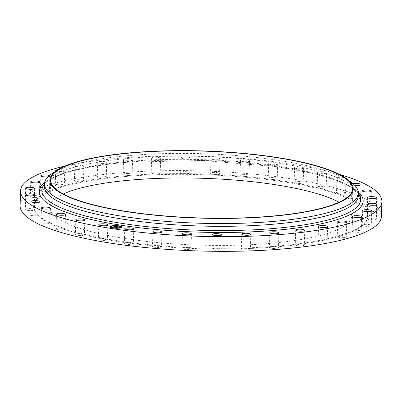 <?xml version="1.0" encoding="UTF-8"?>
<svg xmlns="http://www.w3.org/2000/svg" width="402" height="402" viewBox="0 0 402 402"><rect width="100%" height="100%" fill="white"/><g stroke="black" fill="none" stroke-linecap="round" stroke-linejoin="round"><path stroke-width="0.3" stroke-dasharray="2.01 1.51" d="M106.917 239.125A4.517 1 -178.3 0 1 107.394 239.592A4.517 1 -178.3 0 1 103.897 240.466A4.517 1 -178.3 0 1 98.837 239.793A4.517 1 -178.3 0 1 98.359 239.326A4.517 1 -178.3 0 1 100.796 238.512A4.517 1 -178.3 0 1 105.45 238.708A4.517 1 -178.3 0 1 106.917 239.125M20.1 205.598A180.759 40.049 -178.3 0 1 119.947 172.85A180.759 40.049 -178.3 0 1 381.463 216.321M64.652 166.192A180.759 40.049 -178.3 0 1 120.384 158.167A180.759 40.049 -178.3 0 1 339.328 174.342M44.416 186.593A157.021 34.788 -178.3 0 1 46.31 181.473A157.021 34.788 -178.3 0 1 131.147 158.142A157.021 34.788 -178.3 0 1 356.73 190.689A157.021 34.788 -178.3 0 1 358.318 195.91M51.838 173.729A157.021 34.788 -178.3 0 1 131.233 155.368A157.021 34.788 -178.3 0 1 351.67 182.629M339.077 202.211A150.996 33.451 -178.3 0 1 351.69 216.181A150.996 33.451 -178.3 0 1 268.285 243.537A150.996 33.451 -178.3 0 1 49.828 207.221A150.996 33.451 -178.3 0 1 63.25 194.02M125.987 176.448A167.207 37.044 -178.3 0 1 367.89 216.663A167.207 37.044 -178.3 0 1 275.531 246.954A167.207 37.044 -178.3 0 1 33.627 206.739A167.207 37.044 -178.3 0 1 125.987 176.448M275.556 246.215A167.207 37.044 -178.3 0 1 272.008 246.496A167.207 37.044 -178.3 0 1 244.667 247.959A167.207 37.044 -178.3 0 1 216 248.295A167.207 37.044 -178.3 0 1 186.865 247.496A167.207 37.044 -178.3 0 1 158.152 245.592A167.207 37.044 -178.3 0 1 130.74 242.632A167.207 37.044 -178.3 0 1 105.45 238.708A167.207 37.044 -178.3 0 1 83.063 233.944A167.207 37.044 -178.3 0 1 64.25 228.482A167.207 37.044 -178.3 0 1 49.582 222.487A167.207 37.044 -178.3 0 1 39.512 216.14A167.207 37.044 -178.3 0 1 34.341 209.638A167.207 37.044 -178.3 0 1 33.652 206A167.207 37.044 -178.3 0 1 34.23 203.176A167.207 37.044 -178.3 0 1 39.175 196.945A167.207 37.044 -178.3 0 1 49.034 191.146A167.207 37.044 -178.3 0 1 63.501 185.95A167.207 37.044 -178.3 0 1 82.139 181.508A167.207 37.044 -178.3 0 1 104.384 177.965A167.207 37.044 -178.3 0 1 126.012 175.704A167.207 37.044 -178.3 0 1 129.56 175.423A167.207 37.044 -178.3 0 1 156.896 173.96A167.207 37.044 -178.3 0 1 185.568 173.624A167.207 37.044 -178.3 0 1 214.698 174.423A167.207 37.044 -178.3 0 1 243.411 176.327A167.207 37.044 -178.3 0 1 270.827 179.287A167.207 37.044 -178.3 0 1 296.113 183.212A167.207 37.044 -178.3 0 1 318.505 187.975A167.207 37.044 -178.3 0 1 337.318 193.437A167.207 37.044 -178.3 0 1 351.981 199.432A167.207 37.044 -178.3 0 1 362.051 205.779A167.207 37.044 -178.3 0 1 367.222 212.281A167.207 37.044 -178.3 0 1 367.915 215.919A167.207 37.044 -178.3 0 1 367.338 218.748A167.207 37.044 -178.3 0 1 362.388 224.974A167.207 37.044 -178.3 0 1 352.534 230.773A167.207 37.044 -178.3 0 1 338.062 235.974A167.207 37.044 -178.3 0 1 319.424 240.411A167.207 37.044 -178.3 0 1 297.178 243.954A167.207 37.044 -178.3 0 1 275.556 246.215M56.069 228.944A4.517 1 -178.3 0 1 56.039 228.823A4.517 1 -178.3 0 1 59.205 227.959A4.517 1 -178.3 0 1 64.25 228.482A4.517 1 -178.3 0 1 65.044 228.969A4.517 1 -178.3 0 1 65.074 229.09A4.517 1 -178.3 0 1 60.802 229.964A4.517 1 -178.3 0 1 56.069 228.944M75.551 234.728A4.517 1 -178.3 0 1 75.365 234.431A4.517 1 -178.3 0 1 78.159 233.592A4.517 1 -178.3 0 1 83.063 233.944A4.517 1 -178.3 0 1 84.209 234.401A4.517 1 -178.3 0 1 84.395 234.698A4.517 1 -178.3 0 1 80.516 235.577A4.517 1 -178.3 0 1 75.551 234.728M125.218 243.984A4.517 1 -178.3 0 1 124.329 243.356A4.517 1 -178.3 0 1 130.74 242.632A4.517 1 -178.3 0 1 132.474 242.994A4.517 1 -178.3 0 1 133.363 243.622A4.517 1 -178.3 0 1 130.248 244.481A4.517 1 -178.3 0 1 125.218 243.984M153.896 247.165A4.517 1 -178.3 0 1 152.484 246.391A4.517 1 -178.3 0 1 158.152 245.592A4.517 1 -178.3 0 1 160.107 245.888A4.517 1 -178.3 0 1 161.519 246.662A4.517 1 -178.3 0 1 158.775 247.496A4.517 1 -178.3 0 1 153.896 247.165M184 249.25A4.517 1 -178.3 0 1 181.97 248.351A4.517 1 -178.3 0 1 186.865 247.496A4.517 1 -178.3 0 1 188.975 247.717A4.517 1 -178.3 0 1 191.005 248.622A4.517 1 -178.3 0 1 188.613 249.431A4.517 1 -178.3 0 1 184 249.25M214.613 250.175A4.517 1 -178.3 0 1 211.894 249.17A4.517 1 -178.3 0 1 216 248.295A4.517 1 -178.3 0 1 218.206 248.436A4.517 1 -178.3 0 1 220.924 249.436A4.517 1 -178.3 0 1 214.613 250.175M244.808 249.903A4.517 1 -178.3 0 1 241.336 248.823A4.517 1 -178.3 0 1 244.667 247.959A4.517 1 -178.3 0 1 246.903 248.014A4.517 1 -178.3 0 1 250.371 249.089A4.517 1 -178.3 0 1 244.808 249.903M273.661 248.451A4.517 1 -178.3 0 1 269.415 247.32A4.517 1 -178.3 0 1 272.008 246.496A4.517 1 -178.3 0 1 274.199 246.466A4.517 1 -178.3 0 1 278.45 247.592A4.517 1 -178.3 0 1 273.661 248.451M300.304 245.858A4.517 1 -178.3 0 1 295.269 244.712A4.517 1 -178.3 0 1 297.178 243.954A4.517 1 -178.3 0 1 299.269 243.838A4.517 1 -178.3 0 1 304.304 244.979A4.517 1 -178.3 0 1 300.304 245.858M323.917 242.205A4.517 1 -178.3 0 1 318.113 241.074A4.517 1 -178.3 0 1 319.424 240.411A4.517 1 -178.3 0 1 321.344 240.21A4.517 1 -178.3 0 1 327.148 241.341A4.517 1 -178.3 0 1 323.917 242.205M343.795 237.602A4.517 1 -178.3 0 1 337.258 236.517A4.517 1 -178.3 0 1 338.062 235.974A4.517 1 -178.3 0 1 339.75 235.698A4.517 1 -178.3 0 1 346.293 236.783A4.517 1 -178.3 0 1 343.795 237.602M359.323 232.19A4.517 1 -178.3 0 1 354.589 232.145A4.517 1 -178.3 0 1 352.117 231.175A4.517 1 -178.3 0 1 352.534 230.773A4.517 1 -178.3 0 1 353.941 230.426A4.517 1 -178.3 0 1 358.674 230.472A4.517 1 -178.3 0 1 361.152 231.441A4.517 1 -178.3 0 1 359.323 232.19M370.036 226.135A4.517 1 -178.3 0 1 365.071 226.236A4.517 1 -178.3 0 1 362.242 225.215A4.517 1 -178.3 0 1 362.388 224.974A4.517 1 -178.3 0 1 363.478 224.572A4.517 1 -178.3 0 1 368.443 224.472A4.517 1 -178.3 0 1 371.272 225.487A4.517 1 -178.3 0 1 370.036 226.135M375.609 219.613A4.517 1 -178.3 0 1 370.523 219.879A4.517 1 -178.3 0 1 367.322 218.824A4.517 1 -178.3 0 1 367.338 218.748A4.517 1 -178.3 0 1 368.066 218.301A4.517 1 -178.3 0 1 373.151 218.035A4.517 1 -178.3 0 1 376.352 219.09A4.517 1 -178.3 0 1 375.609 219.613M375.865 212.834A4.517 1 -178.3 0 1 371.006 213.286A4.517 1 -178.3 0 1 367.222 212.281A4.517 1 -178.3 0 1 367.202 212.186A4.517 1 -178.3 0 1 367.574 211.804A4.517 1 -178.3 0 1 372.654 211.367A4.517 1 -178.3 0 1 376.237 212.452A4.517 1 -178.3 0 1 375.865 212.834M370.805 205.995A4.517 1 -178.3 0 1 366.483 206.643A4.517 1 -178.3 0 1 362.051 205.779A4.517 1 -178.3 0 1 361.895 205.507A4.517 1 -178.3 0 1 362.016 205.281A4.517 1 -178.3 0 1 366.956 204.663A4.517 1 -178.3 0 1 370.925 205.774A4.517 1 -178.3 0 1 370.805 205.995M360.579 199.312A4.517 1 -178.3 0 1 356.921 200.131A4.517 1 -178.3 0 1 351.981 199.432A4.517 1 -178.3 0 1 351.549 198.99A4.517 1 -178.3 0 1 351.559 198.935A4.517 1 -178.3 0 1 356.217 198.126A4.517 1 -178.3 0 1 360.584 199.256A4.517 1 -178.3 0 1 360.579 199.312M345.494 192.975A4.517 1 -178.3 0 1 345.524 193.101A4.517 1 -178.3 0 1 342.358 193.96A4.517 1 -178.3 0 1 337.318 193.437A4.517 1 -178.3 0 1 336.519 192.955A4.517 1 -178.3 0 1 336.489 192.829A4.517 1 -178.3 0 1 340.76 191.96A4.517 1 -178.3 0 1 345.494 192.975M326.012 187.191A4.517 1 -178.3 0 1 326.203 187.488A4.517 1 -178.3 0 1 323.409 188.327A4.517 1 -178.3 0 1 318.505 187.975A4.517 1 -178.3 0 1 317.354 187.518A4.517 1 -178.3 0 1 317.168 187.221A4.517 1 -178.3 0 1 321.047 186.347A4.517 1 -178.3 0 1 326.012 187.191M302.731 182.126A4.517 1 -178.3 0 1 303.203 182.593A4.517 1 -178.3 0 1 300.771 183.407A4.517 1 -178.3 0 1 296.113 183.212A4.517 1 -178.3 0 1 294.651 182.794A4.517 1 -178.3 0 1 294.174 182.327A4.517 1 -178.3 0 1 297.666 181.458A4.517 1 -178.3 0 1 302.731 182.126M276.345 177.94A4.517 1 -178.3 0 1 277.234 178.568A4.517 1 -178.3 0 1 270.827 179.287A4.517 1 -178.3 0 1 269.089 178.925A4.517 1 -178.3 0 1 268.199 178.297A4.517 1 -178.3 0 1 271.315 177.443A4.517 1 -178.3 0 1 276.345 177.94M247.667 174.754A4.517 1 -178.3 0 1 249.079 175.528A4.517 1 -178.3 0 1 243.411 176.327A4.517 1 -178.3 0 1 241.456 176.031A4.517 1 -178.3 0 1 240.044 175.257A4.517 1 -178.3 0 1 242.788 174.423A4.517 1 -178.3 0 1 247.667 174.754M217.562 172.669A4.517 1 -178.3 0 1 219.592 173.569A4.517 1 -178.3 0 1 214.698 174.423A4.517 1 -178.3 0 1 212.588 174.202A4.517 1 -178.3 0 1 210.558 173.302A4.517 1 -178.3 0 1 212.949 172.493A4.517 1 -178.3 0 1 217.562 172.669M186.95 171.749A4.517 1 -178.3 0 1 189.674 172.749A4.517 1 -178.3 0 1 185.568 173.624A4.517 1 -178.3 0 1 183.357 173.483A4.517 1 -178.3 0 1 180.639 172.483A4.517 1 -178.3 0 1 186.95 171.749M156.76 172.016A4.517 1 -178.3 0 1 160.227 173.096A4.517 1 -178.3 0 1 156.896 173.96A4.517 1 -178.3 0 1 154.659 173.905A4.517 1 -178.3 0 1 151.192 172.83A4.517 1 -178.3 0 1 156.76 172.016M127.901 173.473A4.517 1 -178.3 0 1 132.152 174.599A4.517 1 -178.3 0 1 129.56 175.423A4.517 1 -178.3 0 1 127.364 175.458A4.517 1 -178.3 0 1 123.118 174.327A4.517 1 -178.3 0 1 127.901 173.473M101.264 176.066A4.517 1 -178.3 0 1 106.299 177.207A4.517 1 -178.3 0 1 104.384 177.965A4.517 1 -178.3 0 1 102.299 178.081A4.517 1 -178.3 0 1 97.264 176.94A4.517 1 -178.3 0 1 101.264 176.066M77.646 179.719A4.517 1 -178.3 0 1 83.45 180.85A4.517 1 -178.3 0 1 82.139 181.508A4.517 1 -178.3 0 1 80.224 181.709A4.517 1 -178.3 0 1 74.415 180.578A4.517 1 -178.3 0 1 77.646 179.719M57.767 184.317A4.517 1 -178.3 0 1 64.31 185.407A4.517 1 -178.3 0 1 63.501 185.95A4.517 1 -178.3 0 1 61.813 186.226A4.517 1 -178.3 0 1 55.275 185.136A4.517 1 -178.3 0 1 57.767 184.317M42.24 189.729A4.517 1 -178.3 0 1 46.974 189.774A4.517 1 -178.3 0 1 49.446 190.744A4.517 1 -178.3 0 1 49.034 191.146A4.517 1 -178.3 0 1 47.622 191.493A4.517 1 -178.3 0 1 42.888 191.447A4.517 1 -178.3 0 1 40.416 190.478A4.517 1 -178.3 0 1 42.24 189.729M31.527 195.789A4.517 1 -178.3 0 1 36.492 195.689A4.517 1 -178.3 0 1 39.326 196.704A4.517 1 -178.3 0 1 39.175 196.945A4.517 1 -178.3 0 1 38.089 197.352A4.517 1 -178.3 0 1 33.125 197.452A4.517 1 -178.3 0 1 30.291 196.432A4.517 1 -178.3 0 1 31.527 195.789M25.954 202.306A4.517 1 -178.3 0 1 31.039 202.04A4.517 1 -178.3 0 1 34.245 203.095A4.517 1 -178.3 0 1 34.23 203.176A4.517 1 -178.3 0 1 33.497 203.623A4.517 1 -178.3 0 1 28.411 203.884A4.517 1 -178.3 0 1 25.21 202.829A4.517 1 -178.3 0 1 25.954 202.306M25.698 209.085A4.517 1 -178.3 0 1 30.557 208.633A4.517 1 -178.3 0 1 34.341 209.638A4.517 1 -178.3 0 1 34.361 209.733A4.517 1 -178.3 0 1 33.989 210.115A4.517 1 -178.3 0 1 28.914 210.553A4.517 1 -178.3 0 1 25.326 209.467A4.517 1 -178.3 0 1 25.698 209.085M30.758 215.924A4.517 1 -178.3 0 1 35.085 215.276A4.517 1 -178.3 0 1 39.512 216.14A4.517 1 -178.3 0 1 39.672 216.412A4.517 1 -178.3 0 1 39.547 216.638A4.517 1 -178.3 0 1 34.612 217.261A4.517 1 -178.3 0 1 30.637 216.145A4.517 1 -178.3 0 1 30.758 215.924M40.989 222.613A4.517 1 -178.3 0 1 44.642 221.788A4.517 1 -178.3 0 1 49.582 222.487A4.517 1 -178.3 0 1 50.014 222.929A4.517 1 -178.3 0 1 50.004 222.984A4.517 1 -178.3 0 1 45.346 223.793A4.517 1 -178.3 0 1 40.979 222.663A4.517 1 -178.3 0 1 40.989 222.613M295.083 168.111A4.517 1 -178.3 0 1 294.606 167.644A4.517 1 -178.3 0 1 298.103 166.775A4.517 1 -178.3 0 1 303.163 167.443A4.517 1 -178.3 0 1 303.641 167.91A4.517 1 -178.3 0 1 300.148 168.785A4.517 1 -178.3 0 1 295.083 168.111M269.526 164.242A4.517 1 -178.3 0 1 268.636 163.614A4.517 1 -178.3 0 1 271.752 162.76A4.517 1 -178.3 0 1 276.782 163.257A4.517 1 -178.3 0 1 277.671 163.885A4.517 1 -178.3 0 1 274.556 164.74A4.517 1 -178.3 0 1 269.526 164.242M345.916 178.272A4.517 1 -178.3 0 1 345.931 178.292A4.517 1 -178.3 0 1 345.961 178.418A4.517 1 -178.3 0 1 341.685 179.292A4.517 1 -178.3 0 1 336.956 178.272A4.517 1 -178.3 0 1 336.926 178.146A4.517 1 -178.3 0 1 340.343 177.282A4.517 1 -178.3 0 1 345.408 177.915M49.371 175.579A4.517 1 -178.3 0 1 49.883 176.061A4.517 1 -178.3 0 1 48.059 176.81A4.517 1 -178.3 0 1 48.014 176.815M57.938 169.659A4.517 1 -178.3 0 1 58.205 169.634A4.517 1 -178.3 0 1 64.742 170.724A4.517 1 -178.3 0 1 62.25 171.543A4.517 1 -178.3 0 1 56.094 170.875M317.791 172.835A4.517 1 -178.3 0 1 317.605 172.538A4.517 1 -178.3 0 1 321.484 171.664A4.517 1 -178.3 0 1 326.449 172.508A4.517 1 -178.3 0 1 326.635 172.805A4.517 1 -178.3 0 1 322.756 173.679A4.517 1 -178.3 0 1 317.791 172.835M80.656 167.026A4.517 1 -178.3 0 1 74.852 165.895A4.517 1 -178.3 0 1 78.083 165.036A4.517 1 -178.3 0 1 83.887 166.167A4.517 1 -178.3 0 1 80.656 167.026M354.73 185.312A4.517 1 -178.3 0 1 351.986 184.307A4.517 1 -178.3 0 1 351.996 184.252A4.517 1 -178.3 0 1 353.011 183.704M102.731 163.403A4.517 1 -178.3 0 1 97.696 162.257A4.517 1 -178.3 0 1 101.696 161.383A4.517 1 -178.3 0 1 106.731 162.524A4.517 1 -178.3 0 1 102.731 163.403M127.801 160.775A4.517 1 -178.3 0 1 123.55 159.649A4.517 1 -178.3 0 1 128.338 158.79A4.517 1 -178.3 0 1 132.585 159.916A4.517 1 -178.3 0 1 127.801 160.775M155.097 159.222A4.517 1 -178.3 0 1 151.629 158.147A4.517 1 -178.3 0 1 157.192 157.338A4.517 1 -178.3 0 1 160.664 158.413A4.517 1 -178.3 0 1 155.097 159.222M183.794 158.8A4.517 1 -178.3 0 1 181.076 157.8A4.517 1 -178.3 0 1 187.387 157.066A4.517 1 -178.3 0 1 190.106 158.066A4.517 1 -178.3 0 1 183.794 158.8M213.025 159.519A4.517 1 -178.3 0 1 210.995 158.619A4.517 1 -178.3 0 1 213.387 157.81A4.517 1 -178.3 0 1 218 157.986A4.517 1 -178.3 0 1 220.03 158.885A4.517 1 -178.3 0 1 217.638 159.694A4.517 1 -178.3 0 1 213.025 159.519M241.893 161.353A4.517 1 -178.3 0 1 240.481 160.579A4.517 1 -178.3 0 1 243.225 159.74A4.517 1 -178.3 0 1 248.104 160.071A4.517 1 -178.3 0 1 249.516 160.845A4.517 1 -178.3 0 1 246.773 161.684A4.517 1 -178.3 0 1 241.893 161.353M116.55 227.14L116.017 227.11L116.555 227.09M118.766 227.23L117.731 226.954L117.118 227.17L118.615 227.195L117.821 227.019L117.314 227.205L118.248 227.236L117.701 227.431L116.067 227.316M117.5 226.859L118.69 227.045M118.339 227.085L117.761 227.462L118.329 227.261M118.379 226.934L118.369 227.276M115.123 226.557L114.027 226.517L115.123 226.497M115.379 226.537L116.173 226.658M116.213 226.839L116.861 226.763L115.61 226.627L114.294 227.225L113.253 227.065L113.917 226.989M115.022 226.592L114.113 226.572L115.027 226.572M116.887 226.798L116.163 226.889L116.866 226.818M119.52 227.205L118.696 227.286L119.525 227.045M115.756 226.688L114.464 227.306L113.279 227.105L114.374 227.276L115.761 226.527M117.535 227.331L116.655 227.648L115.309 227.421L116.56 227.617L117.54 227.175M109.962 226.818A6.025 1.337 1.7 0 0 109.942 226.904A6.025 1.337 1.7 0 0 114.399 228.331A6.025 1.337 1.7 0 0 121.193 227.894A6.025 1.337 1.7 0 0 121.992 227.261A6.025 1.337 1.7 0 0 121.977 227.175M119.007 226.014A6.025 1.337 1.7 0 0 118.294 225.919M114.922 225.738A6.025 1.337 1.7 0 0 114.193 225.758M111.319 226.105A6.025 1.337 1.7 0 0 110.932 226.21M120.711 227.225A4.749 1.05 1.7 0 0 117.203 226.105A4.749 1.05 1.7 0 0 111.846 226.447A4.749 1.05 1.7 0 0 111.223 226.944M112.982 227.818A4.749 1.05 1.7 0 0 113.66 227.939M117.017 228.14A4.749 1.05 1.7 0 0 117.751 228.11M118.962 226.095L118.273 226.11L118.952 226.175M120.615 227.889L120.982 227.788M120.957 227.778L120.324 227.758M121.479 226.889L120.846 226.869M113.61 228.014L112.927 228.034L113.645 228.075M117.022 228.251L117.696 228.326L117.062 228.225M111.61 226.331L110.977 226.311M114.188 225.884L114.917 225.904L114.238 225.844M111.093 227.22L110.455 227.2M43.748 185.02A159.504 35.336 -178.3 0 1 129.931 161.318A159.504 35.336 -178.3 0 1 359.076 194.377L350.167 186.855L332.394 179.131L307.068 172.212L275.752 166.594L202.573 160.478L129.097 162.182C83.39 165.634 49.622 175.664 43.748 185.02M44.612 182.704A162.026 35.899 -178.3 0 1 128.761 162.117A162.026 35.899 -178.3 0 1 358.353 192.015M107.826 224.909L107.394 239.592M98.797 224.643L98.359 239.326M46.31 181.473L44.491 183.99M356.73 190.689L358.398 193.312M50.637 180.051L49.828 207.221M352.499 189.01L351.69 216.181M33.652 206L33.627 206.739M367.915 215.919L367.89 216.663M294.606 167.644L294.174 182.327M303.641 167.91L303.203 182.593M133.801 228.939L133.363 243.622M124.766 228.673L124.329 243.356M268.636 163.614L268.199 178.297M277.671 163.885L277.234 178.568M84.832 220.02L84.395 234.698M75.797 219.748L75.365 234.431M376.79 204.407L376.352 219.09M367.755 204.141L367.322 218.824M221.361 234.758L220.924 249.436M212.326 234.487L211.894 249.17M336.926 178.146L336.489 192.829M345.961 178.418L345.524 193.101M41.416 207.98L40.979 222.663M50.451 208.251L50.014 222.929M327.585 226.658L327.148 241.341M318.55 226.391L318.113 241.074M31.075 201.462L30.637 216.145M40.105 201.734L39.672 216.412M191.442 233.939L191.005 248.622M182.407 233.668L181.97 248.351M25.763 194.784L25.326 209.467M34.798 195.05L34.361 209.733M371.363 191.091L370.925 205.774M362.328 190.824L361.895 205.507M25.648 188.146L25.21 202.829M34.678 188.412L34.245 203.095M361.584 216.758L361.152 231.441M352.554 216.492L352.117 231.175M30.728 181.754L30.291 196.432M39.758 182.021L39.326 196.704M278.882 232.909L278.45 247.592M269.848 232.637L269.415 247.32M40.848 175.795L40.416 190.478M49.883 176.061L49.446 190.744M161.956 231.979L161.519 246.662M152.921 231.708L152.484 246.391M55.707 170.453L55.275 185.136M64.742 170.724L64.31 185.407M317.605 172.538L317.168 187.221M326.635 172.805L326.203 187.488M74.852 165.895L74.415 180.578M83.887 166.167L83.45 180.85M361.021 184.573L360.584 199.256M351.986 184.307L351.549 198.99M97.696 162.257L97.264 176.94M106.731 162.524L106.299 177.207M376.674 197.769L376.237 212.452M367.639 197.503L367.202 212.186M123.55 159.649L123.118 174.327M132.585 159.916L132.152 174.599M371.709 210.804L371.272 225.487M362.674 210.537L362.242 225.215M151.629 158.147L151.192 172.83M160.664 158.413L160.227 173.096M346.725 222.1L346.293 236.783M337.69 221.834L337.258 236.517M181.076 157.8L180.639 172.483M190.106 158.066L189.674 172.749M304.736 230.296L304.304 244.979M295.701 230.029L295.269 244.712M210.995 158.619L210.558 173.302M220.03 158.885L219.592 173.569M250.808 234.411L250.371 249.089M241.773 234.14L241.336 248.823M240.481 160.579L240.044 175.257M249.516 160.845L249.079 175.528M65.511 214.407L65.074 229.09M56.476 214.14L56.039 228.823"/><path stroke-width="0.6" d="M107.349 224.442A4.517 1 -178.3 0 1 107.826 224.909A4.517 1 -178.3 0 1 104.334 225.783A4.517 1 -178.3 0 1 99.269 225.11A4.517 1 -178.3 0 1 98.797 224.643A4.517 1 -178.3 0 1 102.289 223.773A4.517 1 -178.3 0 1 107.349 224.442M339.328 174.342A180.759 40.049 -178.3 0 1 381.9 201.638L381.463 216.321A180.759 40.049 -178.3 0 1 281.616 249.074A180.759 40.049 -178.3 0 1 20.1 205.598L20.537 190.915A180.759 40.049 -178.3 0 1 64.652 166.192M381.9 201.638A180.759 40.049 -178.3 0 1 282.053 234.391A180.759 40.049 -178.3 0 1 20.537 190.915M346.745 178.88L351.67 182.629A157.021 34.788 -178.3 0 1 358.403 193.131L358.318 195.91A157.021 34.788 -178.3 0 1 271.586 224.356A157.021 34.788 -178.3 0 1 44.416 186.593L44.496 183.814A157.021 34.788 -178.3 0 1 51.838 173.729L56.978 170.282A151.75 33.622 -178.3 0 1 133.705 152.534A151.75 33.622 -178.3 0 1 346.745 178.88A151.75 33.622 -178.3 0 1 269.425 216.527A151.75 33.622 -178.3 0 1 103.033 207.321A151.75 33.622 -178.3 0 1 56.978 170.282M358.403 193.131A157.021 34.788 -178.3 0 1 271.667 221.582A157.021 34.788 -178.3 0 1 44.496 183.814M134.042 152.695A150.996 33.451 -178.3 0 1 352.499 189.01A150.996 33.451 -178.3 0 1 269.089 216.366A150.996 33.451 -178.3 0 1 50.637 180.051A150.996 33.451 -178.3 0 1 134.042 152.695M63.25 194.02A150.996 33.451 -178.3 0 1 133.238 179.865A150.996 33.451 -178.3 0 1 339.077 202.211M132.911 228.311A4.517 1 -178.3 0 1 133.801 228.939A4.517 1 -178.3 0 1 130.685 229.798A4.517 1 -178.3 0 1 125.655 229.301A4.517 1 -178.3 0 1 124.766 228.673A4.517 1 -178.3 0 1 127.876 227.813A4.517 1 -178.3 0 1 132.911 228.311M84.646 219.718A4.517 1 -178.3 0 1 84.832 220.02A4.517 1 -178.3 0 1 80.953 220.894A4.517 1 -178.3 0 1 75.988 220.045A4.517 1 -178.3 0 1 75.797 219.748A4.517 1 -178.3 0 1 79.681 218.874A4.517 1 -178.3 0 1 84.646 219.718M368.503 203.618A4.517 1 -178.3 0 1 373.589 203.352A4.517 1 -178.3 0 1 376.79 204.407A4.517 1 -178.3 0 1 376.046 204.935A4.517 1 -178.3 0 1 370.961 205.196A4.517 1 -178.3 0 1 367.755 204.141A4.517 1 -178.3 0 1 368.503 203.618M218.643 233.753A4.517 1 -178.3 0 1 221.361 234.758A4.517 1 -178.3 0 1 215.05 235.492A4.517 1 -178.3 0 1 212.326 234.487A4.517 1 -178.3 0 1 218.643 233.753M345.408 177.915A4.517 1 -178.3 0 1 345.916 178.272M50.441 208.301A4.517 1 -178.3 0 1 45.783 209.11A4.517 1 -178.3 0 1 41.416 207.98A4.517 1 -178.3 0 1 41.421 207.929A4.517 1 -178.3 0 1 46.084 207.115A4.517 1 -178.3 0 1 50.451 208.251A4.517 1 -178.3 0 1 50.441 208.301M321.776 225.527A4.517 1 -178.3 0 1 327.585 226.658A4.517 1 -178.3 0 1 324.354 227.522A4.517 1 -178.3 0 1 318.55 226.391A4.517 1 -178.3 0 1 321.776 225.527M39.984 201.955A4.517 1 -178.3 0 1 35.044 202.578A4.517 1 -178.3 0 1 31.075 201.462A4.517 1 -178.3 0 1 31.195 201.241A4.517 1 -178.3 0 1 36.13 200.618A4.517 1 -178.3 0 1 40.105 201.734A4.517 1 -178.3 0 1 39.984 201.955M189.412 233.039A4.517 1 -178.3 0 1 191.442 233.939A4.517 1 -178.3 0 1 189.051 234.748A4.517 1 -178.3 0 1 184.438 234.567A4.517 1 -178.3 0 1 182.407 233.668A4.517 1 -178.3 0 1 184.794 232.858A4.517 1 -178.3 0 1 189.412 233.039M34.426 195.432A4.517 1 -178.3 0 1 29.346 195.874A4.517 1 -178.3 0 1 25.763 194.784A4.517 1 -178.3 0 1 26.135 194.402A4.517 1 -178.3 0 1 31.21 193.965A4.517 1 -178.3 0 1 34.798 195.05A4.517 1 -178.3 0 1 34.426 195.432M362.453 190.603A4.517 1 -178.3 0 1 367.388 189.98A4.517 1 -178.3 0 1 371.363 191.091A4.517 1 -178.3 0 1 371.242 191.312A4.517 1 -178.3 0 1 366.302 191.935A4.517 1 -178.3 0 1 362.328 190.824A4.517 1 -178.3 0 1 362.453 190.603M33.934 188.94A4.517 1 -178.3 0 1 28.849 189.201A4.517 1 -178.3 0 1 25.648 188.146A4.517 1 -178.3 0 1 26.391 187.623A4.517 1 -178.3 0 1 31.477 187.357A4.517 1 -178.3 0 1 34.678 188.412A4.517 1 -178.3 0 1 33.934 188.94M354.378 215.748A4.517 1 -178.3 0 1 359.112 215.789A4.517 1 -178.3 0 1 361.584 216.758A4.517 1 -178.3 0 1 359.76 217.507A4.517 1 -178.3 0 1 355.026 217.462A4.517 1 -178.3 0 1 352.554 216.492A4.517 1 -178.3 0 1 354.378 215.748M38.522 182.669A4.517 1 -178.3 0 1 33.557 182.769A4.517 1 -178.3 0 1 30.728 181.754A4.517 1 -178.3 0 1 31.964 181.106A4.517 1 -178.3 0 1 36.929 181.006A4.517 1 -178.3 0 1 39.758 182.021A4.517 1 -178.3 0 1 38.522 182.669M274.636 231.783A4.517 1 -178.3 0 1 278.882 232.909A4.517 1 -178.3 0 1 274.099 233.768A4.517 1 -178.3 0 1 269.848 232.637A4.517 1 -178.3 0 1 274.636 231.783M48.014 176.815A4.517 1 -178.3 0 1 43.3 176.759A4.517 1 -178.3 0 1 40.848 175.795A4.517 1 -178.3 0 1 42.677 175.046A4.517 1 -178.3 0 1 49.371 175.579M160.544 231.205A4.517 1 -178.3 0 1 161.956 231.979A4.517 1 -178.3 0 1 159.212 232.813A4.517 1 -178.3 0 1 154.333 232.482A4.517 1 -178.3 0 1 152.921 231.708A4.517 1 -178.3 0 1 155.664 230.874A4.517 1 -178.3 0 1 160.544 231.205M56.094 170.875A4.517 1 -178.3 0 1 55.707 170.453A4.517 1 -178.3 0 1 57.938 169.659M353.011 183.704A4.517 1 -178.3 0 1 358.041 183.543A4.517 1 -178.3 0 1 361.021 184.573A4.517 1 -178.3 0 1 361.011 184.629A4.517 1 -178.3 0 1 354.73 185.312M368.011 197.121A4.517 1 -178.3 0 1 373.086 196.684A4.517 1 -178.3 0 1 376.674 197.769A4.517 1 -178.3 0 1 376.302 198.151A4.517 1 -178.3 0 1 371.227 198.588A4.517 1 -178.3 0 1 367.639 197.503A4.517 1 -178.3 0 1 368.011 197.121M363.91 209.889A4.517 1 -178.3 0 1 368.875 209.789A4.517 1 -178.3 0 1 371.709 210.804A4.517 1 -178.3 0 1 370.473 211.452A4.517 1 -178.3 0 1 365.508 211.552A4.517 1 -178.3 0 1 362.674 210.537A4.517 1 -178.3 0 1 363.91 209.889M340.187 221.015A4.517 1 -178.3 0 1 346.725 222.1A4.517 1 -178.3 0 1 344.233 222.919A4.517 1 -178.3 0 1 337.69 221.834A4.517 1 -178.3 0 1 340.187 221.015M299.701 229.155A4.517 1 -178.3 0 1 304.736 230.296A4.517 1 -178.3 0 1 300.736 231.175A4.517 1 -178.3 0 1 295.701 230.029A4.517 1 -178.3 0 1 299.701 229.155M247.341 233.331A4.517 1 -178.3 0 1 250.808 234.411A4.517 1 -178.3 0 1 245.24 235.22A4.517 1 -178.3 0 1 241.773 234.14A4.517 1 -178.3 0 1 247.341 233.331M65.481 214.286A4.517 1 -178.3 0 1 65.511 214.407A4.517 1 -178.3 0 1 61.24 215.281A4.517 1 -178.3 0 1 56.506 214.261A4.517 1 -178.3 0 1 56.476 214.14A4.517 1 -178.3 0 1 60.747 213.266A4.517 1 -178.3 0 1 65.481 214.286M121.198 227.718A6.025 1.337 -178.3 0 1 114.404 228.155A6.025 1.337 -178.3 0 1 109.947 226.728A6.025 1.337 -178.3 0 1 110.746 226.095A6.025 1.337 -178.3 0 1 117.54 225.663A6.025 1.337 -178.3 0 1 121.997 227.085A6.025 1.337 -178.3 0 1 121.198 227.718M120.092 227.547A4.749 1.05 -178.3 0 1 114.736 227.889A4.749 1.05 -178.3 0 1 111.228 226.768A4.749 1.05 -178.3 0 1 111.851 226.271A4.749 1.05 -178.3 0 1 117.208 225.924A4.749 1.05 -178.3 0 1 120.716 227.05A4.749 1.05 -178.3 0 1 120.092 227.547M116.831 226.592L113.258 226.889L115.128 226.381L114.118 226.165L116.831 226.592M116.871 226.643L116.168 226.708L116.892 226.622M116.108 226.587L114.469 227.13L113.284 226.929L114.379 227.1L116.113 226.617M119.449 226.984L117.736 226.778L117.123 226.994L118.62 227.019L117.826 226.844L117.319 227.024L118.253 227.06L117.706 227.256L115.354 227.205L117.077 226.617L119.449 226.984M119.439 227.05L118.701 227.11L119.439 227.05M117.806 227.301L118.374 227.1L117.806 227.301M117.103 227.105L116.66 227.472L115.314 227.246L116.565 227.437L117.57 227.18L117.103 227.105M118.962 225.994L118.278 225.934L118.962 225.994M120.962 227.683L120.278 227.622L120.962 227.683M121.484 226.788L120.801 226.728L121.484 226.788M113.615 227.919L112.932 227.859L113.615 227.919M117.701 228.15L117.022 228.09L117.701 228.15M110.982 226.135L111.666 226.195L110.982 226.135M114.243 225.668L114.922 225.728L114.243 225.668M110.46 227.024L111.143 227.085L110.46 227.024M116.555 227.09L117.218 226.728M116.067 227.316L116.449 226.979M117.213 226.818L117.5 226.859M115.123 226.497L115.379 226.537M113.917 226.989L115.027 226.416M121.977 227.175A6.025 1.337 1.7 0 0 119.007 226.014M118.278 226.055L118.278 225.934A6.025 1.337 1.7 0 0 114.922 225.738M114.193 225.758A6.025 1.337 1.7 0 0 111.319 226.105M110.932 226.21A6.025 1.337 1.7 0 0 110.741 226.271A6.025 1.337 1.7 0 0 109.962 226.818M111.228 226.768L111.223 226.944A4.749 1.05 1.7 0 0 112.982 227.818M113.66 227.939A4.749 1.05 1.7 0 0 117.017 228.14M117.746 228.235L117.751 228.11A4.749 1.05 1.7 0 0 120.087 227.723A4.749 1.05 1.7 0 0 120.278 227.643L120.615 227.889M120.444 227.557A4.749 1.05 1.7 0 0 120.711 227.225L120.716 227.05M120.846 226.869L121.479 226.889M110.977 226.311L111.495 226.432M110.455 227.2L111.093 227.22M358.398 193.312L359.076 194.377A159.504 35.336 -178.3 0 1 272.586 228.577A159.504 35.336 -178.3 0 1 107.153 220.829A159.504 35.336 -178.3 0 1 43.748 185.02L44.491 183.99M358.353 192.015A162.026 35.899 -178.3 0 1 273.672 230.441A162.026 35.899 -178.3 0 1 99.083 221.266A162.026 35.899 -178.3 0 1 44.612 182.704"/></g></svg>
